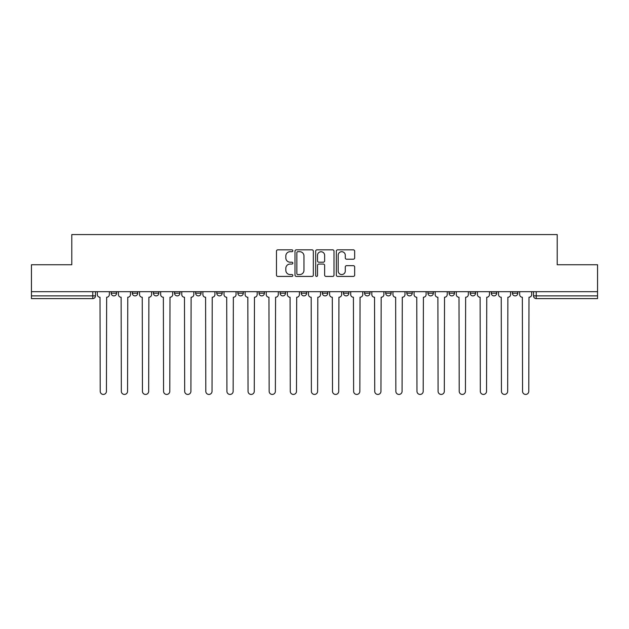 <?xml version="1.0" encoding="UTF-8"?>
<svg xmlns="http://www.w3.org/2000/svg" width="629" height="629" viewBox="0 0 629 629"><rect width="100%" height="100%" fill="white"/><g stroke="black" fill="none" stroke-linecap="round" stroke-linejoin="round"><path stroke-width="0.94" d="M292.839 250.774A0.928 0.928 0 0 0 291.911 249.839L277.798 249.839A1.329 1.329 0 0 0 276.469 251.168L276.469 275.085A1.329 1.329 0 0 0 277.798 276.414L291.911 276.414A0.928 0.928 0 0 0 292.839 275.486A0.928 0.928 0 0 0 291.911 274.558L290.087 274.558A4.254 4.254 0 0 1 285.833 270.305L285.833 268.308A4.254 4.254 0 0 1 290.087 264.062L291.911 264.062A0.928 0.928 0 0 0 292.839 263.126A0.928 0.928 0 0 0 291.911 262.199L290.087 262.199A4.254 4.254 0 0 1 285.833 257.945L285.833 255.956A4.254 4.254 0 0 1 290.087 251.702L291.911 251.702A0.928 0.928 0 0 0 292.839 250.774M343.465 291.691L343.465 293.177L348.883 293.177A2.705 2.705 0 0 1 346.178 295.889A2.705 2.705 0 0 1 343.465 293.177L343.465 291.691M280.117 291.691L280.117 293.177L285.535 293.177A2.705 2.705 0 0 1 282.822 295.889A2.705 2.705 0 0 1 280.117 293.177L280.117 291.691M237.88 291.691L237.88 293.177L243.297 293.177A2.705 2.705 0 0 1 240.593 295.889A2.705 2.705 0 0 1 237.88 293.177L237.88 291.691M216.769 291.691L216.769 293.177L222.179 293.177A2.705 2.705 0 0 1 219.474 295.889A2.705 2.705 0 0 1 216.769 293.177L216.769 291.691M174.532 291.691L174.532 293.177L179.949 293.177A2.705 2.705 0 0 1 177.236 295.889A2.705 2.705 0 0 1 174.532 293.177L174.532 291.691M353.333 259.211A1.329 1.329 0 0 0 354.662 257.882L354.662 251.168A1.329 1.329 0 0 0 353.333 249.839L337.655 249.839A1.329 1.329 0 0 0 336.326 251.168L336.326 275.085A1.329 1.329 0 0 0 337.655 276.414L353.333 276.414A1.329 1.329 0 0 0 354.662 275.085L354.662 266.979A1.329 1.329 0 0 0 353.333 265.65L346.618 265.65A1.329 1.329 0 0 0 345.29 266.979L345.29 271.005A3.554 3.554 0 0 1 341.736 274.558A3.554 3.554 0 0 1 338.182 271.005L338.182 255.256A3.554 3.554 0 0 1 341.736 251.702A3.554 3.554 0 0 1 345.29 255.256L345.29 257.882A1.329 1.329 0 0 0 346.618 259.211L353.333 259.211M31.45 291.691L31.45 264.754L71.792 264.754L71.792 234.57L557.208 234.57L557.208 264.754L597.55 264.754L597.55 291.691L31.45 291.691L31.45 295.889L95.474 295.889L95.474 291.691L95.474 295.889A2.705 2.705 0 0 1 92.77 298.594L31.45 298.594L31.45 295.889M313.336 251.168A1.329 1.329 0 0 0 312.008 249.839L296.33 249.839A1.329 1.329 0 0 0 295.001 251.168L295.001 275.085A1.329 1.329 0 0 0 296.33 276.414L312.008 276.414A1.329 1.329 0 0 0 313.336 275.085L313.336 251.168M316.992 249.839L332.67 249.839A1.329 1.329 0 0 1 333.999 251.168L333.999 275.085A1.329 1.329 0 0 1 332.67 276.414L325.964 276.414A1.329 1.329 0 0 1 324.635 275.085L324.635 265.391A1.329 1.329 0 0 0 323.306 264.062L318.848 264.062A1.329 1.329 0 0 0 317.519 265.391L317.519 275.486A0.928 0.928 0 0 1 316.591 276.414A0.928 0.928 0 0 1 315.664 275.486L315.664 251.168A1.329 1.329 0 0 1 316.992 249.839M533.526 291.691L533.526 295.889L597.55 295.889L597.55 298.594L536.23 298.594A2.705 2.705 0 0 1 533.526 295.889L533.526 291.691M597.55 291.691L597.55 295.889M512.407 291.691L512.407 293.177L517.816 293.177L517.816 291.691L517.816 293.177A2.705 2.705 0 0 1 515.112 295.889A2.705 2.705 0 0 1 512.407 293.177A2.705 2.705 0 0 0 515.112 295.889M496.706 293.177L496.706 291.691L496.706 293.177A2.705 2.705 0 0 1 493.993 295.889A2.705 2.705 0 0 1 491.288 293.177L496.706 293.177A2.705 2.705 0 0 1 493.993 295.889M491.288 291.691L491.288 293.177M475.587 291.691L475.587 293.177A2.705 2.705 0 0 1 472.874 295.889A2.705 2.705 0 0 1 470.17 293.177L475.587 293.177A2.705 2.705 0 0 1 472.874 295.889M470.17 291.691L470.17 293.177M454.468 291.691L454.468 293.177A2.705 2.705 0 0 1 451.764 295.889A2.705 2.705 0 0 1 449.051 293.177L454.468 293.177M449.051 291.691L449.051 293.177M433.35 291.691L433.35 293.177A2.705 2.705 0 0 1 430.645 295.889A2.705 2.705 0 0 1 427.94 293.177L433.35 293.177M427.94 291.691L427.94 293.177M412.231 291.691L412.231 293.177A2.705 2.705 0 0 1 409.526 295.889A2.705 2.705 0 0 1 406.821 293.177L412.231 293.177M406.821 291.691L406.821 293.177M391.12 291.691L391.12 293.177A2.705 2.705 0 0 1 388.408 295.889A2.705 2.705 0 0 1 385.703 293.177A2.705 2.705 0 0 0 388.408 295.889M385.703 291.691L385.703 293.177L391.12 293.177M370.001 291.691L370.001 293.177A2.705 2.705 0 0 1 367.289 295.889A2.705 2.705 0 0 1 364.584 293.177A2.705 2.705 0 0 0 367.289 295.889M364.584 291.691L364.584 293.177L370.001 293.177M348.883 291.691L348.883 293.177A2.705 2.705 0 0 1 346.178 295.889M327.764 291.691L327.764 293.177A2.705 2.705 0 0 1 325.059 295.889A2.705 2.705 0 0 1 322.355 293.177L327.764 293.177M322.355 291.691L322.355 293.177M306.645 291.691L306.645 293.177A2.705 2.705 0 0 1 303.941 295.889A2.705 2.705 0 0 1 301.236 293.177L306.645 293.177L306.645 291.691M301.236 291.691L301.236 293.177M285.535 291.691L285.535 293.177M264.416 291.691L264.416 293.177A2.705 2.705 0 0 1 261.711 295.889A2.705 2.705 0 0 1 258.999 293.177L264.416 293.177L264.416 291.691M258.999 291.691L258.999 293.177M243.297 291.691L243.297 293.177L243.297 291.691M222.179 293.177L222.179 291.691L222.179 293.177A2.705 2.705 0 0 1 219.474 295.889M201.06 291.691L201.06 293.177A2.705 2.705 0 0 1 198.355 295.889A2.705 2.705 0 0 1 195.65 293.177A2.705 2.705 0 0 0 198.355 295.889A2.705 2.705 0 0 0 201.06 293.177L201.06 291.691M195.65 291.691L195.65 293.177L201.06 293.177M179.949 291.691L179.949 293.177M158.83 291.691L158.83 293.177A2.705 2.705 0 0 1 156.126 295.889A2.705 2.705 0 0 1 153.413 293.177A2.705 2.705 0 0 0 156.126 295.889A2.705 2.705 0 0 0 158.83 293.177L153.413 293.177L153.413 291.691M132.294 291.691L132.294 293.177L137.712 293.177L137.712 291.691L137.712 293.177A2.705 2.705 0 0 1 135.007 295.889A2.705 2.705 0 0 1 132.294 293.177A2.705 2.705 0 0 0 135.007 295.889M111.184 291.691L111.184 293.177L116.593 293.177L116.593 291.691L116.593 293.177A2.705 2.705 0 0 1 113.888 295.889A2.705 2.705 0 0 1 111.184 293.177A2.705 2.705 0 0 0 113.888 295.889M297.792 251.702A0.928 0.928 0 0 0 296.864 252.63L296.864 273.623A0.928 0.928 0 0 0 297.792 274.558L299.719 274.558A4.254 4.254 0 0 0 303.972 270.305L303.972 255.956A4.254 4.254 0 0 0 299.719 251.702L297.792 251.702M324.635 255.319A3.554 3.554 0 0 0 321.081 251.765A3.554 3.554 0 0 0 317.519 255.319L317.519 260.87A1.329 1.329 0 0 0 318.848 262.199L323.306 262.199A1.329 1.329 0 0 0 324.635 260.87L324.635 255.319M97.306 294.537L97.306 291.691L97.306 294.537A2.705 2.705 48.4 0 0 100.011 297.242L100.215 391.317A3.114 3.114 48.4 0 0 103.329 394.43A3.114 3.114 48.4 0 0 106.443 391.317L106.647 297.242A2.705 2.705 48.4 0 0 109.352 294.537L109.352 291.691M100.011 297.242L100.215 391.317M106.443 391.317L106.647 297.242M118.425 294.537L118.425 291.691L118.425 294.537A2.705 2.705 48.4 0 0 121.13 297.242L121.334 391.317A3.114 3.114 48.4 0 0 124.448 394.43A3.114 3.114 48.4 0 0 127.561 391.317L127.766 297.242A2.705 2.705 48.4 0 0 130.47 294.537L130.47 291.691M139.536 294.537L139.536 291.691L139.536 294.537A2.705 2.705 48.4 0 0 142.248 297.242L142.453 391.317A3.114 3.114 48.4 0 0 145.566 394.43A3.114 3.114 48.4 0 0 148.68 391.317L148.876 297.242A2.705 2.705 48.4 0 0 151.589 294.537L151.589 291.691M121.13 297.242L121.334 391.317M127.561 391.317L127.766 297.242M142.248 297.242L142.453 391.317M148.68 391.317L148.876 297.242M160.654 294.537L160.654 291.691L160.654 294.537A2.705 2.705 48.4 0 0 163.367 297.242L163.564 391.317A3.114 3.114 48.4 0 0 166.677 394.43A3.114 3.114 48.4 0 0 169.791 391.317L169.995 297.242A2.705 2.705 48.4 0 0 172.708 294.537L172.708 291.691M181.773 294.537L181.773 291.691L181.773 294.537A2.705 2.705 48.4 0 0 184.478 297.242L184.682 391.317A3.114 3.114 48.4 0 0 187.796 394.43A3.114 3.114 48.4 0 0 190.909 391.317L191.114 297.242A2.705 2.705 48.4 0 0 193.818 294.537L193.818 291.691M202.892 294.537L202.892 291.691L202.892 294.537A2.705 2.705 48.4 0 0 205.597 297.242L205.801 391.317A3.114 3.114 48.4 0 0 208.914 394.43A3.114 3.114 48.4 0 0 212.028 391.317L212.232 297.242A2.705 2.705 48.4 0 0 214.937 294.537L214.937 291.691M163.367 297.242L163.564 391.317M169.791 391.317L169.995 297.242M184.478 297.242L184.682 391.317M190.909 391.317L191.114 297.242M205.597 297.242L205.801 391.317M212.028 391.317L212.232 297.242M224.01 294.537L224.01 291.691L224.01 294.537A2.705 2.705 48.4 0 0 226.715 297.242L226.92 391.317A3.114 3.114 48.4 0 0 230.033 394.43A3.114 3.114 48.4 0 0 233.147 391.317L233.351 297.242A2.705 2.705 48.4 0 0 236.056 294.537L236.056 291.691M226.715 297.242L226.92 391.317M233.147 391.317L233.351 297.242M245.121 294.537L245.121 291.691L245.121 294.537A2.705 2.705 48.4 0 0 247.834 297.242L248.038 391.317A3.114 3.114 48.4 0 0 251.152 394.43A3.114 3.114 48.4 0 0 254.265 391.317L254.462 297.242A2.705 2.705 48.4 0 0 257.175 294.537L257.175 291.691M247.834 297.242L248.038 391.317M254.265 391.317L254.462 297.242M266.24 294.537L266.24 291.691L266.24 294.537A2.705 2.705 48.4 0 0 268.953 297.242L269.149 391.317A3.114 3.114 48.4 0 0 272.263 394.43A3.114 3.114 48.4 0 0 275.376 391.317L275.581 297.242A2.705 2.705 48.4 0 0 278.293 294.537L278.293 291.691M268.953 297.242L269.149 391.317M275.376 391.317L275.581 297.242M287.359 294.537L287.359 291.691L287.359 294.537A2.705 2.705 48.4 0 0 290.063 297.242L290.268 391.317A3.114 3.114 48.4 0 0 293.381 394.43A3.114 3.114 48.4 0 0 296.495 391.317L296.699 297.242A2.705 2.705 48.4 0 0 299.404 294.537L299.404 291.691M290.063 297.242L290.268 391.317M296.495 391.317L296.699 297.242M308.477 294.537L308.477 291.691L308.477 294.537A2.705 2.705 48.4 0 0 311.182 297.242L311.386 391.317A3.114 3.114 48.4 0 0 314.5 394.43A3.114 3.114 48.4 0 0 317.614 391.317L317.818 297.242A2.705 2.705 48.4 0 0 320.523 294.537L320.523 291.691M311.182 297.242L311.386 391.317M317.614 391.317L317.818 297.242M329.596 294.537L329.596 291.691L329.596 294.537A2.705 2.705 48.4 0 0 332.301 297.242L332.505 391.317A3.114 3.114 48.4 0 0 335.619 394.43A3.114 3.114 48.4 0 0 338.732 391.317L338.937 297.242A2.705 2.705 48.4 0 0 341.641 294.537L341.641 291.691M332.301 297.242L332.505 391.317M338.732 391.317L338.937 297.242M350.707 294.537L350.707 291.691L350.707 294.537A2.705 2.705 48.4 0 0 353.419 297.242L353.624 391.317A3.114 3.114 48.4 0 0 356.737 394.43A3.114 3.114 48.4 0 0 359.851 391.317L360.047 297.242A2.705 2.705 48.4 0 0 362.76 294.537L362.76 291.691M353.419 297.242L353.624 391.317M359.851 391.317L360.047 297.242M371.825 294.537L371.825 291.691L371.825 294.537A2.705 2.705 48.4 0 0 374.538 297.242L374.735 391.317A3.114 3.114 48.4 0 0 377.848 394.43A3.114 3.114 48.4 0 0 380.962 391.317L381.166 297.242A2.705 2.705 48.4 0 0 383.879 294.537L383.879 291.691M374.538 297.242L374.735 391.317M380.962 391.317L381.166 297.242M392.944 294.537L392.944 291.691L392.944 294.537A2.705 2.705 48.4 0 0 395.649 297.242L395.853 391.317A3.114 3.114 48.4 0 0 398.967 394.43A3.114 3.114 48.4 0 0 402.08 391.317L402.285 297.242A2.705 2.705 48.4 0 0 404.99 294.537L404.99 291.691M395.649 297.242L395.853 391.317M402.08 391.317L402.285 297.242M414.063 294.537L414.063 291.691L414.063 294.537A2.705 2.705 48.4 0 0 416.768 297.242L416.972 391.317A3.114 3.114 48.4 0 0 420.086 394.43A3.114 3.114 48.4 0 0 423.199 391.317L423.403 297.242A2.705 2.705 48.4 0 0 426.108 294.537L426.108 291.691M416.768 297.242L416.972 391.317M423.199 391.317L423.403 297.242M435.182 294.537L435.182 291.691L435.182 294.537A2.705 2.705 48.4 0 0 437.886 297.242L438.091 391.317A3.114 3.114 48.4 0 0 441.204 394.43A3.114 3.114 48.4 0 0 444.318 391.317L444.522 297.242A2.705 2.705 48.4 0 0 447.227 294.537L447.227 291.691M437.886 297.242L438.091 391.317M444.318 391.317L444.522 297.242M456.292 294.537L456.292 291.691L456.292 294.537A2.705 2.705 48.4 0 0 459.005 297.242L459.209 391.317A3.114 3.114 48.4 0 0 462.323 394.43A3.114 3.114 48.4 0 0 465.436 391.317L465.633 297.242A2.705 2.705 48.4 0 0 468.346 294.537L468.346 291.691M459.005 297.242L459.209 391.317M465.436 391.317L465.633 297.242M477.411 294.537L477.411 291.691L477.411 294.537A2.705 2.705 48.4 0 0 480.124 297.242L480.32 391.317A3.114 3.114 48.4 0 0 483.434 394.43A3.114 3.114 48.4 0 0 486.547 391.317L486.752 297.242A2.705 2.705 48.4 0 0 489.464 294.537L489.464 291.691M480.124 297.242L480.32 391.317M486.547 391.317L486.752 297.242M498.53 294.537L498.53 291.691L498.53 294.537A2.705 2.705 48.4 0 0 501.234 297.242L501.439 391.317A3.114 3.114 48.4 0 0 504.552 394.43A3.114 3.114 48.4 0 0 507.666 391.317L507.87 297.242A2.705 2.705 48.4 0 0 510.575 294.537L510.575 291.691M501.234 297.242L501.439 391.317M507.666 391.317L507.87 297.242M519.648 294.537L519.648 291.691L519.648 294.537A2.705 2.705 48.4 0 0 522.353 297.242L522.557 391.317A3.114 3.114 48.4 0 0 525.671 394.43A3.114 3.114 48.4 0 0 528.785 391.317L528.989 297.242A2.705 2.705 48.4 0 0 531.694 294.537L531.694 291.691M522.353 297.242L522.557 391.317M528.785 391.317L528.989 297.242M92.77 291.691L92.77 298.594M536.23 291.691L536.23 298.594"/></g></svg>
